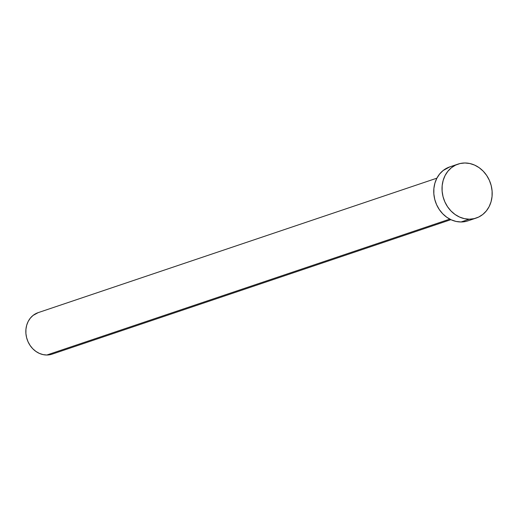 <?xml version="1.0" encoding="UTF-8"?>
<svg xmlns="http://www.w3.org/2000/svg" width="518" height="518" viewBox="0 0 518 518"><rect width="100%" height="100%" fill="white"/><g stroke="black" fill="none" stroke-linecap="round" stroke-linejoin="round"><path stroke-width="0.78" d="M436.894 178.166L38.125 312.652A21.898 18.985 71.4 0 0 26.334 336.48A21.898 18.985 71.4 0 0 46.827 355.018L449.792 219.114L46.827 355.018A21.898 18.985 71.4 0 0 52.124 354.144L450.893 219.664M469.321 219.192A28.464 24.676 -108.6 0 1 442.676 195.092A28.464 24.676 -108.6 0 1 458.009 164.115A28.464 24.676 -108.6 0 1 464.899 162.982A28.464 24.676 -108.6 0 1 491.537 187.082A28.464 24.676 -108.6 0 1 476.204 218.059A28.464 24.676 -108.6 0 1 469.321 219.192L461.046 221.976L469.321 219.192L464.4 218.661L459.589 217.068L455.063 214.478L451.003 210.994L447.558 206.74L444.865 201.884L443.026 196.613L442.113 191.136L442.165 185.651L443.175 180.374L445.098 175.511L447.869 171.251L451.385 167.748L455.503 165.145L460.062 163.533L464.899 162.982L469.813 163.513L474.63 165.106L479.156 167.696L483.216 171.18L486.661 175.434L489.348 180.29L491.187 185.561L492.1 191.038L492.048 196.523L491.045 201.8L489.115 206.663L486.344 210.923L482.834 214.426L478.716 217.029L474.151 218.641L469.321 219.192M458.009 164.115L449.741 166.906A28.464 24.676 71.4 0 0 434.401 197.882A28.464 24.676 71.4 0 0 461.046 221.976A28.464 24.676 71.4 0 0 467.929 220.849L476.204 218.059M465.876 221.432L461.046 221.976L456.125 221.451L451.314 219.859L446.788 217.269L442.728 213.779L439.283 209.531L436.59 204.675L434.751 199.404L433.844 193.926L433.89 188.442L434.9 183.165L436.823 178.302L439.601 174.042L443.11 170.539L449.844 166.867M50.544 354.59L46.827 355.018L43.046 354.603L39.342 353.386L35.859 351.392L32.731 348.711L30.083 345.435L28.017 341.705L26.599 337.652L25.9 333.437L25.939 329.215L26.709 325.162L28.192 321.419L30.329 318.136L33.029 315.443L38.209 312.619"/></g></svg>
